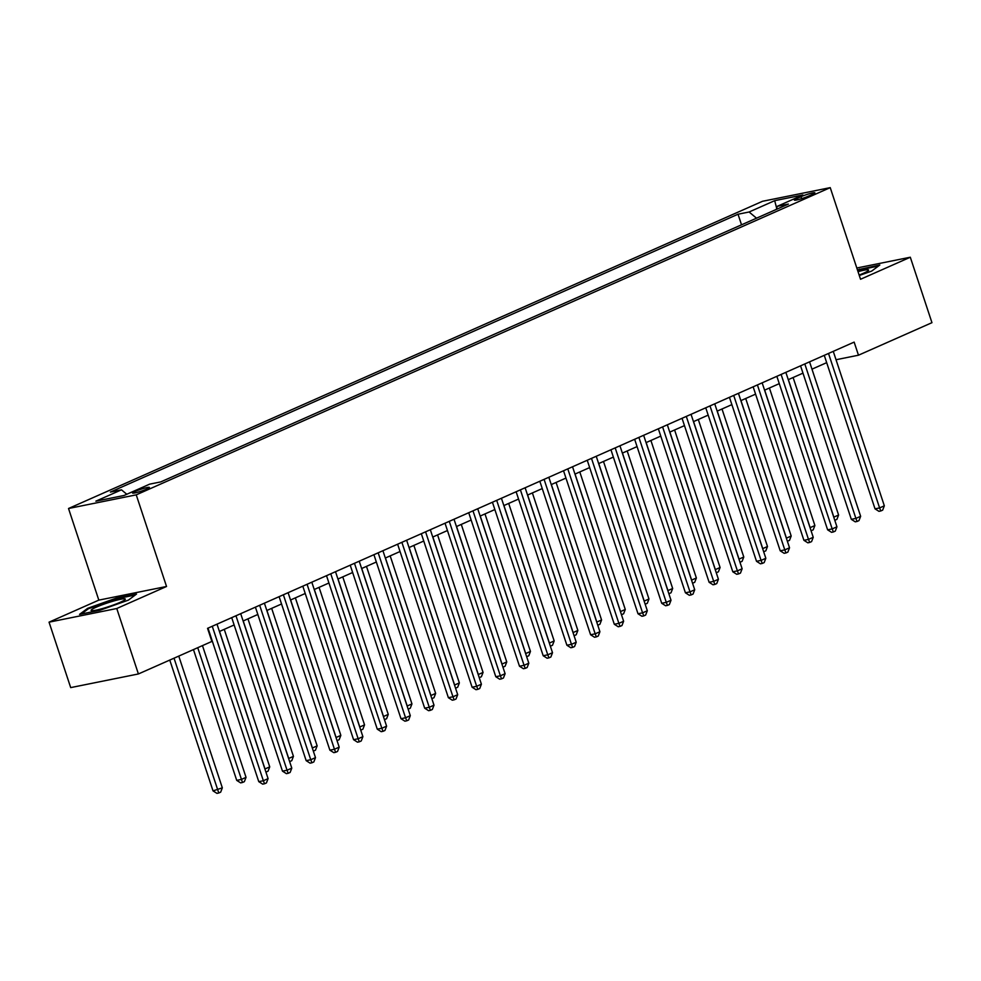 <?xml version="1.0" encoding="UTF-8"?>
<svg xmlns="http://www.w3.org/2000/svg" width="981" height="981" viewBox="0 0 981 981"><rect width="100%" height="100%" fill="white"/><g stroke="black" fill="none" stroke-linecap="round" stroke-linejoin="round"><path stroke-width="1.47" d="M146.831 489.065A8.878 0.969 -18.3 0 0 149.394 487.459A8.878 0.969 -18.3 0 0 144.121 488.268A8.878 0.969 -18.3 0 0 135.12 491.42A8.878 0.969 -18.3 0 0 132.545 493.026A8.878 0.969 -18.3 0 0 137.818 492.217A8.878 0.969 -18.3 0 0 146.831 489.065M49.05 622.162L116.764 608.514L166.537 586.479L98.823 600.127L49.05 622.162L70.693 687.607L138.407 673.959L211.884 641.439L207.555 628.343L854.144 342.111L858.473 355.208L931.95 322.675L910.307 257.23L856.805 268.009M98.823 600.127L68.523 508.501L762.519 201.289L830.233 187.641L136.236 494.853L68.523 508.501M801.036 196.678L796.866 198.518A8.596 0.932 -18.3 0 0 794.377 200.075A8.596 0.932 -18.3 0 0 799.49 199.29A8.596 0.932 -18.3 0 0 808.221 196.237L812.391 194.385A8.596 0.932 -18.3 0 0 814.88 192.828A8.596 0.932 -18.3 0 0 809.766 193.625A8.596 0.932 -18.3 0 0 801.036 196.678L801.685 198.64M756.51 218.174L749.104 211.994L738.031 214.226L110.399 492.057L121.472 489.826L126.794 494.265M749.104 211.994L774.696 200.664L802.875 194.974L777.283 206.317L776.278 209.431M121.472 489.826L95.868 501.156L124.047 495.479L149.652 484.148L160.725 481.916L788.356 204.085L777.283 206.317M116.764 608.514L138.407 673.959M166.537 586.479L136.236 494.853M830.233 187.641L860.533 279.266L910.307 257.23M836.02 359.733L858.473 355.208M219.425 631.482L234.128 624.971M243.129 620.985L257.831 614.474M266.832 610.501L281.535 603.989M290.535 600.004L305.238 593.493M314.227 589.507L328.942 582.996M337.93 579.023L352.633 572.512M361.633 568.526L376.336 562.015M385.337 558.03L400.04 551.518M409.04 547.545L423.743 541.034M432.744 537.048L447.446 530.537M456.447 526.552L471.15 520.04M480.15 516.067L494.853 509.556M503.854 505.571L518.557 499.059M527.545 495.074L542.26 488.563M551.248 484.589L565.951 478.078M574.952 474.093L589.655 467.581M598.655 463.596L613.358 457.097M622.359 453.112L637.061 446.6M646.062 442.615L660.765 436.104M669.765 432.118L684.468 425.619M693.469 421.634L708.172 415.122M717.172 411.137L731.875 404.626M740.863 400.64L755.578 394.141M764.567 390.156L779.27 383.645M788.27 379.659L802.973 373.148M811.974 369.163L826.676 362.663M738.031 214.226L741.526 224.808M776.658 208.242L774.696 200.664M859.282 275.502L871.717 271.063L879.822 265.017L857.419 269.849M99.927 610.268L128.425 600.114L136.518 594.069L116.126 598.177L87.64 608.33L79.535 614.376L99.927 610.268M859.638 269.787L859.43 269.125M87.898 609.127L87.64 608.33M116.347 598.827L116.126 598.177M824.261 355.343L875.027 508.845L879.601 507.925L828.516 353.454M884.335 505.816L882.667 510.132L880.779 510.966L879.601 507.925L884.335 505.816L833.261 351.357M880.779 510.966L878.939 511.334L875.027 508.845M788.368 379.622L833.85 517.134L838.596 515.037L793.114 377.526M833.752 517.159L834.77 520.237M838.596 515.037L836.916 519.354L835.027 520.188M800.557 365.839L851.324 519.329L855.898 518.409L804.812 363.951M860.644 516.313L858.964 520.617L857.075 521.463L855.898 518.409L860.644 516.313L809.558 361.854M857.075 521.463L855.248 521.831L851.324 519.329M776.854 376.324L827.621 529.826L832.195 528.906L781.109 374.448M836.94 526.809L835.272 531.113L833.372 531.96L832.195 528.906L836.94 526.809L785.855 372.351M833.372 531.96L831.545 532.327L827.621 529.826M753.15 386.821L803.917 540.323L808.491 539.391L757.406 384.932M813.237 537.294L811.569 541.61L809.668 542.444L808.491 539.391L813.237 537.294L762.151 382.835M809.668 542.444L807.841 542.812L803.917 540.323M764.665 390.107L810.147 527.631L814.892 525.534L769.411 388.01M810.048 527.655L811.066 530.733M814.892 525.534L813.224 529.838L811.324 530.684M740.962 400.604L786.443 538.128L791.189 536.031L745.707 398.507M786.345 538.14L787.363 541.23M791.189 536.031L789.521 540.335L787.62 541.169M717.258 411.1L762.74 548.612L767.485 546.515L722.004 408.991M762.642 548.637L763.659 551.714M767.485 546.515L765.818 550.832L763.917 551.665M729.447 397.317L780.214 550.807L784.788 549.887L733.714 395.429M789.533 547.79L787.866 552.095L785.965 552.941L784.788 549.887L789.533 547.79L738.448 393.332M785.965 552.941L784.138 553.309L780.214 550.807M693.567 421.585L739.036 559.109L743.782 557.012L698.3 419.488M738.938 559.133L739.956 562.211M743.782 557.012L742.114 561.316L740.214 562.162M859.135 275.048A18.026 1.962 -18.3 0 0 868.418 270.498A18.026 1.962 -18.3 0 0 858.019 271.663M857.615 270.462L878.547 265.974M96.31 607.141A18.026 1.962 -18.3 0 0 91.515 610.648A18.026 1.962 -18.3 0 0 103.336 608.306A18.026 1.962 -18.3 0 0 120.099 602.346A18.026 1.962 -18.3 0 0 125.127 599.538A18.026 1.962 -18.3 0 0 116.101 600.335A18.026 1.962 -18.3 0 0 96.31 607.141M81.374 614.008L88.449 608.723L116.052 598.888L135.243 595.013M111.012 605.866A12.348 1.337 -18.3 0 0 106.622 607.313M705.756 407.802L756.51 561.304L761.084 560.384L710.011 405.926M765.83 558.287L764.162 562.591L762.262 563.437L761.084 560.384L765.83 558.287L714.744 403.829M762.262 563.437L760.434 563.805L756.51 561.304M682.053 418.298L732.807 571.8L737.393 570.868L686.308 416.41M742.127 568.772L740.459 573.088L738.558 573.922L737.393 570.868L742.127 568.772L691.041 414.313M738.558 573.922L736.731 574.29L732.807 571.8M658.349 428.795L709.116 582.285L713.69 581.365L662.604 426.907M718.423 579.268L716.755 583.572L714.855 584.418L713.69 581.365L718.423 579.268L667.338 424.81M714.855 584.418L713.028 584.786L709.116 582.285M634.646 439.28L685.412 592.782L689.986 591.862L638.901 437.403M694.72 589.765L693.052 594.069L691.164 594.915L689.986 591.862L694.72 589.765L643.646 435.306M691.164 594.915L689.324 595.283L685.412 592.782M610.942 449.776L661.709 603.278L666.283 602.346L615.197 447.888M671.016 600.249L669.349 604.566L667.46 605.4L666.283 602.346L671.016 600.249L619.943 445.791M667.46 605.4L665.621 605.768L661.709 603.278M669.864 432.081L715.345 569.605L720.079 567.509L674.597 429.985M715.235 569.618L716.253 572.708M720.079 567.509L718.411 571.813L716.51 572.646M646.16 442.578L691.642 580.09L696.375 577.993L650.894 440.469M691.531 580.114L692.549 583.192M696.375 577.993L694.707 582.309L692.807 583.143M622.457 453.063L667.938 590.587L672.672 588.49L627.19 450.966M667.828 590.611L668.846 593.689M672.672 588.49L671.004 592.794L669.116 593.64M598.753 463.559L644.235 601.083L648.968 598.974L603.499 461.462M644.125 601.095L645.155 604.186M648.968 598.974L647.301 603.29L645.412 604.124M575.05 474.056L620.532 611.568L625.277 609.471L579.796 471.947M620.433 611.592L621.451 614.67M625.277 609.471L623.597 613.787L621.709 614.621M587.239 460.273L638.006 613.763L642.58 612.843L591.494 458.385M647.325 610.746L645.645 615.05L643.757 615.896L642.58 612.843L647.325 610.746L596.24 456.288M643.757 615.896L641.93 616.264L638.006 613.763M551.347 484.54L596.828 622.064L601.574 619.967L556.092 482.444M596.73 622.089L597.748 625.167M601.574 619.967L599.906 624.272L598.005 625.118M563.535 470.757L614.302 624.259L618.876 623.34L567.791 468.881M623.622 621.243L621.954 625.547L620.053 626.381L618.876 623.34L623.622 621.243L572.536 466.772M620.053 626.381L618.226 626.761L614.302 624.259M527.643 495.037L573.125 632.561L577.87 630.452L532.389 492.94M573.027 632.573L574.044 635.663M577.87 630.452L576.203 634.768L574.302 635.602M539.832 481.254L590.599 634.756L595.173 633.824L544.087 479.366M599.918 631.727L598.251 636.044L596.35 636.877L595.173 633.824L599.918 631.727L548.833 477.269M596.35 636.877L594.523 637.245L590.599 634.756M503.94 505.534L549.421 643.046L554.167 640.949L508.685 503.425M549.323 643.07L550.341 646.148M554.167 640.949L552.499 645.265L550.599 646.099M516.129 491.751L566.895 645.24L571.469 644.321L520.396 489.862M576.215 642.224L574.547 646.528L572.646 647.374L571.469 644.321L576.215 642.224L525.129 487.765M572.646 647.374L570.819 647.742L566.895 645.24M480.236 516.018L525.718 653.542L530.463 651.445L484.982 513.921M525.62 653.567L526.638 656.645M530.463 651.445L528.796 655.749L526.895 656.596M492.437 502.235L543.192 655.737L547.766 654.817L496.693 500.359M552.511 652.721L550.844 657.025L548.943 657.859L547.766 654.817L552.511 652.721L501.426 498.25M548.943 657.859L547.116 658.226L543.192 655.737M456.545 526.515L502.027 664.039L506.76 661.93L461.278 524.418M501.916 664.051L502.934 667.141M506.76 661.93L505.092 666.246L503.192 667.08M468.734 512.732L519.489 666.234L524.075 665.302L472.989 510.843M528.808 663.205L527.14 667.521L525.24 668.355L524.075 665.302L528.808 663.205L477.722 508.747M525.24 668.355L523.413 668.723L519.489 666.234M432.842 536.999L478.323 674.523L483.057 672.426L437.575 534.903M478.213 674.548L479.231 677.626M483.057 672.426L481.389 676.743L479.488 677.577M445.031 523.229L495.797 676.718L500.371 675.799L449.286 521.34M505.105 673.702L503.437 678.006L501.536 678.852L500.371 675.799L505.105 673.702L454.019 519.243M501.536 678.852L499.709 679.22L495.797 676.718M421.327 533.713L472.094 687.215L476.668 686.295L425.582 531.837M481.401 684.198L479.734 688.503L477.845 689.336L476.668 686.295L481.401 684.198L430.328 529.728M477.845 689.336L476.006 689.704L472.094 687.215M397.624 544.21L448.391 697.699L452.964 696.78L401.879 542.321M457.698 694.683L456.03 698.999L454.142 699.833L452.964 696.78L457.698 694.683L406.625 540.224M454.142 699.833L452.302 700.201L448.391 697.699M373.92 554.706L424.687 708.196L429.261 707.276L378.175 552.818M434.007 705.18L432.327 709.484L430.438 710.33L429.261 707.276L434.007 705.18L382.921 550.721M430.438 710.33L428.611 710.698L424.687 708.196M350.217 565.191L400.984 718.693L405.558 717.773L354.472 563.302M410.303 715.664L408.636 719.98L406.735 720.814L405.558 717.773L410.303 715.664L359.218 561.206M406.735 720.814L404.908 721.182L400.984 718.693M326.514 575.688L377.28 729.177L381.854 728.258L330.769 573.799M386.6 726.161L384.932 730.477L383.031 731.311L381.854 728.258L386.6 726.161L335.514 571.702M383.031 731.311L381.204 731.679L377.28 729.177M302.81 586.172L353.577 739.674L358.151 738.754L307.078 584.296M362.896 736.657L361.229 740.962L359.328 741.808L358.151 738.754L362.896 736.657L311.811 582.199M359.328 741.808L357.501 742.176L353.577 739.674M279.119 596.669L329.874 750.171L334.447 749.251L283.374 594.78M339.193 747.142L337.525 751.458L335.625 752.292L334.447 749.251L339.193 747.142L288.107 592.683M335.625 752.292L333.798 752.66L329.874 750.171M255.416 607.165L306.17 760.655L310.756 759.735L259.671 605.277M315.49 757.639L313.822 761.955L311.921 762.789L310.756 759.735L315.49 757.639L264.404 603.18M311.921 762.789L310.094 763.157L306.17 760.655M231.712 617.65L282.479 771.152L287.053 770.232L235.967 615.774M291.786 768.135L290.118 772.439L288.218 773.286L287.053 770.232L291.786 768.135L240.701 613.677M288.218 773.286L286.391 773.653L282.479 771.152M208.009 628.147L258.776 781.649L263.349 780.729L212.264 626.258M268.083 778.62L266.415 782.936L264.527 783.77L263.349 780.729L268.083 778.62L217.009 624.161M264.527 783.77L262.687 784.138L258.776 781.649M409.138 547.496L454.62 685.02L459.353 682.923L413.872 545.399M454.51 685.045L455.527 688.122M459.353 682.923L457.686 687.227L455.797 688.073M385.435 557.993L430.917 695.517L435.65 693.408L390.18 555.896M430.806 695.529L431.836 698.619M435.65 693.408L433.982 697.724L432.094 698.558M361.731 568.477L407.213 706.001L411.959 703.904L366.477 566.38M407.115 706.026L408.133 709.104M411.959 703.904L410.279 708.208L408.39 709.055M338.028 578.974L383.51 716.498L388.255 714.401L342.774 576.877M383.412 716.522L384.429 719.6M388.255 714.401L386.588 718.705L384.687 719.551M314.325 589.471L359.806 726.982L364.552 724.885L319.07 587.374M359.708 727.007L360.726 730.085M364.552 724.885L362.884 729.202L360.983 730.036M290.621 599.955L336.103 737.479L340.848 735.382L295.367 597.858M336.005 737.504L337.023 740.581M340.848 735.382L339.181 739.686L337.28 740.532M266.918 610.452L312.399 747.976L317.145 745.879L271.663 608.355M312.301 747.988L313.319 751.078M317.145 745.879L315.477 750.183L313.577 751.029M243.227 620.948L288.708 758.46L293.442 756.363L247.96 618.852M288.598 758.485L289.616 761.563M293.442 756.363L291.774 760.68L289.873 761.514M219.523 631.433L265.005 768.957L269.738 766.86L224.257 629.336M264.895 768.981L265.912 772.059M269.738 766.86L268.071 771.164L266.17 772.01M193.465 649.594L236.728 780.373L241.301 779.454L246.035 777.357L202.466 645.608M197.733 647.705L242.479 782.495L240.639 782.875L236.728 780.373M246.035 777.357L244.367 781.661L242.479 782.495M169.774 660.078L213.024 790.87L222.331 787.841L178.763 656.093M174.029 658.202L218.775 792.991L216.936 793.359L213.024 790.87M222.331 787.841L220.664 792.158L218.775 792.991M797.308 199.842L796.866 198.518"/></g></svg>
